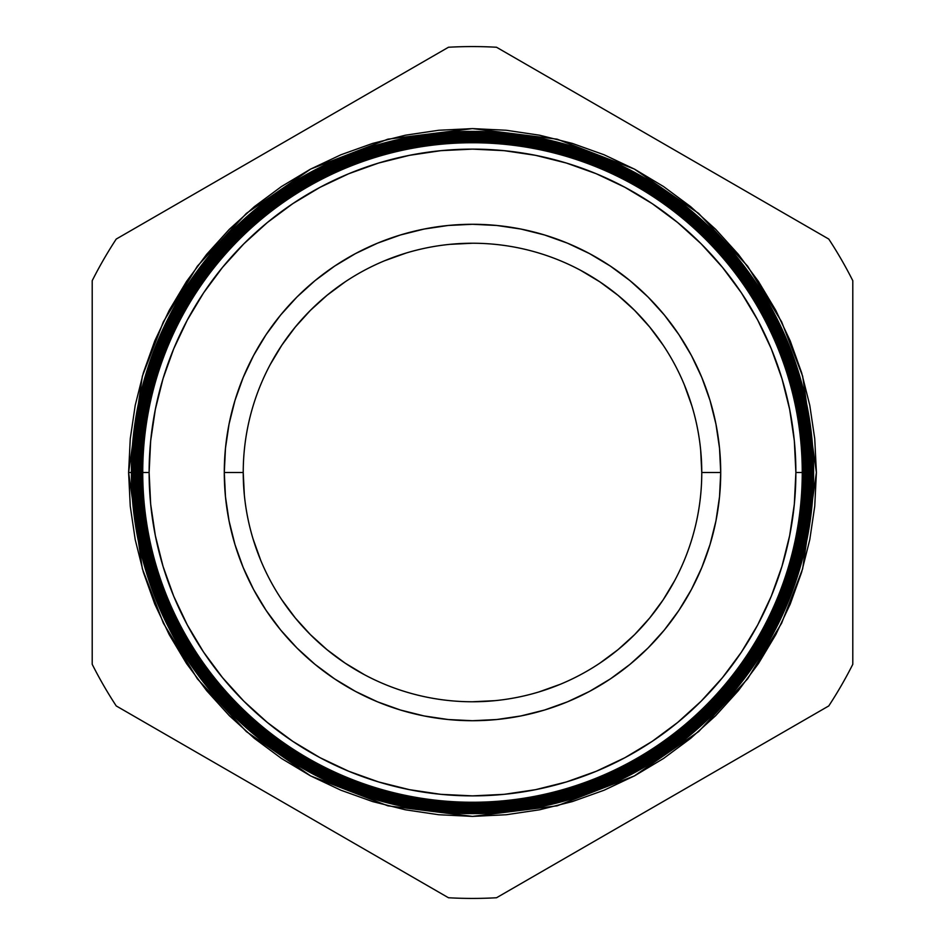 <?xml version="1.0" encoding="UTF-8"?>
<svg xmlns="http://www.w3.org/2000/svg" width="945" height="945" viewBox="0 0 945 945"><rect width="100%" height="100%" fill="white"/><g stroke="black" fill="none" stroke-linecap="round" stroke-linejoin="round"><path stroke-width="1.42" d="M674.695 580.573L663.13 599.874L649.723 617.947L634.615 634.615L617.947 649.723L599.874 663.13L617.947 649.723L634.615 634.615L649.723 617.947L663.13 599.874L674.695 580.573M560.361 684.263L539.052 691.894L560.361 684.263M494.967 700.658L472.5 701.769L494.967 700.658M364.427 674.695L345.126 663.13L327.053 649.723L310.385 634.615L295.277 617.947L281.87 599.874L295.277 617.947L310.385 634.615L327.053 649.723L345.126 663.13L364.427 674.695M260.737 560.361L253.106 539.052L260.737 560.361M244.342 494.967L243.231 472.5L224.284 472.5A248.216 248.216 0 0 1 472.5 224.284A248.216 248.216 0 0 1 720.716 472.5L701.769 472.5A229.269 229.269 0 0 0 472.5 243.231A229.269 229.269 0 0 0 243.231 472.5A229.269 229.269 0 0 1 472.5 243.231A229.269 229.269 0 0 1 701.769 472.5A229.269 229.269 0 0 1 472.5 701.769A229.269 229.269 0 0 1 243.231 472.5A229.269 229.269 0 0 0 472.5 701.769A229.269 229.269 0 0 0 701.769 472.5L720.716 472.5L719.523 448.166L715.944 424.081L710.026 400.444L701.828 377.516L691.409 355.485L678.888 334.601L664.37 315.028L648.022 296.978L629.972 280.63L610.399 266.112L589.515 253.591L567.484 243.172L544.556 234.974L520.919 229.056L496.834 225.477L472.5 224.284L448.166 225.477L424.081 229.056L400.444 234.974L377.516 243.172L355.485 253.591L334.601 266.112L315.028 280.63L296.978 296.978L280.63 315.028L266.112 334.601L253.591 355.485L243.172 377.516L234.974 400.444L229.056 424.081L225.477 448.166L224.284 472.5L225.477 496.834L229.056 520.919L234.974 544.556L243.172 567.484L253.591 589.515L266.112 610.399L280.63 629.972L296.978 648.022L315.028 664.37L334.601 678.888L355.485 691.409L377.516 701.828L400.444 710.026L424.081 715.944L448.166 719.523L472.5 720.716L496.834 719.523L520.919 715.944L544.556 710.026L567.484 701.828L589.515 691.409L610.399 678.888L629.972 664.37L648.022 648.022L664.37 629.972L678.888 610.399L691.409 589.515L701.828 567.484L710.026 544.556L715.944 520.919L719.523 496.834L720.716 472.5A248.216 248.216 0 0 1 472.5 720.716A248.216 248.216 0 0 1 224.284 472.5L243.231 472.5L244.342 494.967M270.305 364.427L281.87 345.126L295.277 327.053L310.385 310.385L327.053 295.277L345.126 281.87L327.053 295.277L310.385 310.385L295.277 327.053L281.87 345.126L270.305 364.427M384.639 260.737L405.948 253.106L384.639 260.737M450.033 244.342L472.5 243.231L450.033 244.342M580.573 270.305L599.874 281.87L617.947 295.277L634.615 310.385L649.723 327.053L663.13 345.126L649.723 327.053L634.615 310.385L617.947 295.277L599.874 281.87L580.573 270.305M684.263 384.639L691.894 405.948L684.263 384.639M700.658 450.033L701.769 472.5L700.658 450.033M141.171 472.5A331.329 331.329 0 0 1 472.5 141.171A331.329 331.329 0 0 1 803.829 472.5L804.313 472.5A331.813 331.813 0 0 0 472.5 140.687A331.813 331.813 0 0 0 140.687 472.5A331.813 331.813 0 0 1 472.5 140.687A331.813 331.813 0 0 1 804.313 472.5L804.809 472.5A332.309 332.309 0 0 0 472.5 140.191A332.309 332.309 0 0 0 140.191 472.5L140.191 472.5A332.309 332.309 0 0 0 472.5 804.809A332.309 332.309 0 0 0 804.809 472.5A332.309 332.309 0 0 1 472.5 804.809A332.309 332.309 0 0 1 140.191 472.5L139.659 472.5A332.841 332.841 0 0 0 472.5 805.341A332.841 332.841 0 0 0 805.341 472.5L804.313 472.5A331.813 331.813 0 0 1 472.5 804.313A331.813 331.813 0 0 1 140.687 472.5L141.715 472.5A330.785 330.785 0 0 1 472.5 141.715A330.785 330.785 0 0 1 803.285 472.5L803.829 472.5A331.329 331.329 0 0 0 472.5 141.171A331.329 331.329 0 0 0 141.171 472.5A331.329 331.329 0 0 0 472.5 803.829A331.329 331.329 0 0 0 803.829 472.5L803.285 472.5A330.785 330.785 0 0 1 472.5 803.285A330.785 330.785 0 0 1 141.715 472.5A330.785 330.785 0 0 0 472.5 803.285A330.785 330.785 0 0 0 803.285 472.5L802.86 472.5A330.36 330.36 0 0 1 472.5 802.86A330.36 330.36 0 0 1 142.14 472.5L140.687 472.5A331.813 331.813 0 0 0 472.5 804.313A331.813 331.813 0 0 0 804.313 472.5L803.829 472.5A331.329 331.329 0 0 1 472.5 803.829A331.329 331.329 0 0 1 141.171 472.5L128.603 472.5L142.352 376.204L163.379 321.796L197.375 266.159L246.373 213.393L310.669 169.06L387.852 139.175L472.5 128.603L557.148 139.175L634.331 169.06L698.627 213.393L747.625 266.159L781.621 321.796L802.648 376.204L816.397 472.5L814.744 438.787L809.794 405.405L801.596 372.673L790.221 340.897L775.798 310.385L758.445 281.433L738.34 254.335L715.672 229.328L690.665 206.66L663.567 186.555L634.615 169.202L604.103 154.779L572.327 143.404L539.595 135.206L506.213 130.256L472.5 128.603L438.787 130.256L405.405 135.206L372.673 143.404L340.897 154.779L310.385 169.202L281.433 186.555L254.335 206.66L229.328 229.328L206.66 254.335L186.555 281.433L169.202 310.385L154.779 340.897L143.404 372.673L135.206 405.405L130.256 438.787L128.603 472.5L130.256 506.213L135.206 539.595L143.404 572.327L154.779 604.103L169.202 634.615L186.555 663.567L206.66 690.665L229.328 715.672L254.335 738.34L281.433 758.445L310.385 775.798L340.897 790.221L372.673 801.596L405.405 809.794L438.787 814.744L472.5 816.397L506.213 814.744L539.595 809.794L572.327 801.596L604.103 790.221L634.615 775.798L663.567 758.445L690.665 738.34L715.672 715.672L738.34 690.665L758.445 663.567L775.798 634.615L790.221 604.103L801.596 572.327L809.794 539.595L814.744 506.213L816.397 472.5L802.648 568.795L781.621 623.204L747.625 678.841L698.627 731.607L634.331 775.939L557.148 805.825L472.5 816.397L387.852 805.825L310.669 775.939L246.373 731.607L197.375 678.841L163.379 623.204L142.352 568.795L128.603 472.5L131.402 472.5A341.098 341.098 0 0 0 472.5 813.598A341.098 341.098 0 0 0 813.598 472.5A341.098 341.098 0 0 1 472.5 813.598A341.098 341.098 0 0 1 131.402 472.5L131.45 472.5A341.05 341.05 0 0 0 472.5 813.55A341.05 341.05 0 0 0 813.55 472.5L812.617 472.5A340.117 340.117 0 0 1 472.5 812.617A340.117 340.117 0 0 1 132.383 472.5L131.402 472.5A341.098 341.098 0 0 1 472.5 131.402A341.098 341.098 0 0 1 813.598 472.5L813.55 472.5A341.05 341.05 0 0 1 472.5 813.55A341.05 341.05 0 0 1 131.45 472.5A341.05 341.05 0 0 1 472.5 131.45A341.05 341.05 0 0 1 813.55 472.5L813.598 472.5A341.098 341.098 0 0 0 472.5 131.402A341.098 341.098 0 0 0 131.402 472.5M795.879 472.5A323.379 323.379 0 0 1 472.5 795.879A323.379 323.379 0 0 1 149.121 472.5L142.742 472.5A329.758 329.758 0 0 0 472.5 802.258A329.758 329.758 0 0 0 802.258 472.5L795.879 472.5L794.332 504.193L789.666 535.591L781.964 566.374L771.274 596.26L757.701 624.94L741.388 652.168L722.476 677.648L701.166 701.166L677.648 722.476L652.168 741.388L624.94 757.701L596.26 771.274L566.374 781.964L535.591 789.666L504.193 794.332L472.5 795.879L440.807 794.332L409.409 789.666L378.626 781.964L348.74 771.274L320.06 757.701L292.832 741.388L267.352 722.476L243.834 701.166L222.524 677.648L203.612 652.168L187.299 624.94L173.726 596.26L163.036 566.374L155.334 535.591L150.668 504.193L149.121 472.5L150.668 440.807L155.334 409.409L163.036 378.626L173.726 348.74L187.299 320.06L203.612 292.832L222.524 267.352L243.834 243.834L267.352 222.524L292.832 203.612L320.06 187.299L348.74 173.726L378.626 163.036L409.409 155.334L440.807 150.668L472.5 149.121L504.193 150.668L535.591 155.334L566.374 163.036L596.26 173.726L624.94 187.299L652.168 203.612L677.648 222.524L701.166 243.834L722.476 267.352L741.388 292.832L757.701 320.06L771.274 348.74L781.964 378.626L789.666 409.409L794.332 440.807L795.879 472.5L802.258 472.5A329.758 329.758 0 0 1 472.5 802.258A329.758 329.758 0 0 1 142.742 472.5L142.14 472.5A330.36 330.36 0 0 0 472.5 802.86A330.36 330.36 0 0 0 802.86 472.5L802.258 472.5L802.86 472.5A330.36 330.36 0 0 0 472.5 142.14A330.36 330.36 0 0 0 142.14 472.5L142.742 472.5A329.758 329.758 0 0 1 472.5 142.742A329.758 329.758 0 0 1 802.258 472.5A329.758 329.758 0 0 0 472.5 142.742A329.758 329.758 0 0 0 142.742 472.5L149.121 472.5A323.379 323.379 0 0 1 472.5 149.121A323.379 323.379 0 0 1 795.879 472.5M805.79 472.5A333.29 333.29 0 0 1 472.5 805.79A333.29 333.29 0 0 1 139.21 472.5L138.631 472.5A333.868 333.868 0 0 0 472.5 806.368A333.868 333.868 0 0 0 806.368 472.5L805.341 472.5A332.841 332.841 0 0 1 472.5 805.341A332.841 332.841 0 0 1 139.659 472.5L139.21 472.5A333.29 333.29 0 0 0 472.5 805.79A333.29 333.29 0 0 0 805.79 472.5A333.29 333.29 0 0 0 472.5 139.21A333.29 333.29 0 0 0 139.21 472.5L139.659 472.5A332.841 332.841 0 0 1 472.5 139.659A332.841 332.841 0 0 1 805.341 472.5L806.368 472.5A333.868 333.868 0 0 1 472.5 806.368A333.868 333.868 0 0 1 138.631 472.5L137.604 472.5A334.896 334.896 0 0 0 472.5 807.396A334.896 334.896 0 0 0 807.396 472.5L806.758 472.5A334.258 334.258 0 0 1 472.5 806.758A334.258 334.258 0 0 1 138.242 472.5A334.258 334.258 0 0 0 472.5 806.758A334.258 334.258 0 0 0 806.758 472.5L806.758 472.5A334.258 334.258 0 0 0 472.5 138.242A334.258 334.258 0 0 0 138.242 472.5L138.631 472.5A333.868 333.868 0 0 1 472.5 138.631A333.868 333.868 0 0 1 806.368 472.5A333.868 333.868 0 0 0 472.5 138.631A333.868 333.868 0 0 0 138.631 472.5L139.21 472.5A333.29 333.29 0 0 1 472.5 139.21A333.29 333.29 0 0 1 805.79 472.5M807.739 472.5A335.239 335.239 0 0 1 472.5 807.739A335.239 335.239 0 0 1 137.261 472.5L136.576 472.5A335.924 335.924 0 0 0 472.5 808.424A335.924 335.924 0 0 0 808.424 472.5L807.396 472.5A334.896 334.896 0 0 1 472.5 807.396A334.896 334.896 0 0 1 137.604 472.5L137.261 472.5A335.239 335.239 0 0 0 472.5 807.739A335.239 335.239 0 0 0 807.739 472.5A335.239 335.239 0 0 0 472.5 137.261A335.239 335.239 0 0 0 137.261 472.5L137.604 472.5A334.896 334.896 0 0 1 472.5 137.604A334.896 334.896 0 0 1 807.396 472.5L808.424 472.5A335.924 335.924 0 0 1 472.5 808.424A335.924 335.924 0 0 1 136.576 472.5L135.548 472.5A336.952 336.952 0 0 0 472.5 809.452A336.952 336.952 0 0 0 809.452 472.5L808.719 472.5A336.219 336.219 0 0 1 472.5 808.719A336.219 336.219 0 0 1 136.281 472.5A336.219 336.219 0 0 0 472.5 808.719A336.219 336.219 0 0 0 808.719 472.5L808.719 472.5A336.219 336.219 0 0 0 472.5 136.281A336.219 336.219 0 0 0 136.281 472.5L136.576 472.5A335.924 335.924 0 0 1 472.5 136.576A335.924 335.924 0 0 1 808.424 472.5A335.924 335.924 0 0 0 472.5 136.576A335.924 335.924 0 0 0 136.576 472.5L137.261 472.5A335.239 335.239 0 0 1 472.5 137.261A335.239 335.239 0 0 1 807.739 472.5M809.688 472.5A337.188 337.188 0 0 1 472.5 809.688A337.188 337.188 0 0 1 135.312 472.5L134.521 472.5A337.979 337.979 0 0 0 472.5 810.479A337.979 337.979 0 0 0 810.479 472.5L809.452 472.5A336.952 336.952 0 0 1 472.5 809.452A336.952 336.952 0 0 1 135.548 472.5L135.312 472.5A337.188 337.188 0 0 0 472.5 809.688A337.188 337.188 0 0 0 809.688 472.5A337.188 337.188 0 0 0 472.5 135.312A337.188 337.188 0 0 0 135.312 472.5L135.548 472.5A336.952 336.952 0 0 1 472.5 135.548A336.952 336.952 0 0 1 809.452 472.5L810.479 472.5A337.979 337.979 0 0 1 472.5 810.479A337.979 337.979 0 0 1 134.521 472.5L133.493 472.5A339.007 339.007 0 0 0 472.5 811.507A339.007 339.007 0 0 0 811.507 472.5L810.668 472.5A338.168 338.168 0 0 1 472.5 810.668A338.168 338.168 0 0 1 134.332 472.5A338.168 338.168 0 0 0 472.5 810.668A338.168 338.168 0 0 0 810.668 472.5L810.668 472.5A338.168 338.168 0 0 0 472.5 134.332A338.168 338.168 0 0 0 134.332 472.5L134.521 472.5A337.979 337.979 0 0 1 472.5 134.521A337.979 337.979 0 0 1 810.479 472.5A337.979 337.979 0 0 0 472.5 134.521A337.979 337.979 0 0 0 134.521 472.5L135.312 472.5A337.188 337.188 0 0 1 472.5 135.312A337.188 337.188 0 0 1 809.688 472.5M811.637 472.5A339.137 339.137 0 0 1 472.5 811.637A339.137 339.137 0 0 1 133.363 472.5L132.477 472.5A340.023 340.023 0 0 0 472.5 812.523A340.023 340.023 0 0 0 812.523 472.5L811.507 472.5A339.007 339.007 0 0 1 472.5 811.507A339.007 339.007 0 0 1 133.493 472.5L133.363 472.5A339.137 339.137 0 0 0 472.5 811.637A339.137 339.137 0 0 0 811.637 472.5A339.137 339.137 0 0 0 472.5 133.363A339.137 339.137 0 0 0 133.363 472.5L133.493 472.5A339.007 339.007 0 0 1 472.5 133.493A339.007 339.007 0 0 1 811.507 472.5L812.523 472.5A340.023 340.023 0 0 1 472.5 812.523A340.023 340.023 0 0 1 132.477 472.5L132.383 472.5A340.117 340.117 0 0 0 472.5 812.617A340.117 340.117 0 0 0 812.617 472.5L812.617 472.5A340.117 340.117 0 0 0 472.5 132.383A340.117 340.117 0 0 0 132.383 472.5L132.477 472.5A340.023 340.023 0 0 1 472.5 132.477A340.023 340.023 0 0 1 812.523 472.5A340.023 340.023 0 0 0 472.5 132.477A340.023 340.023 0 0 0 132.477 472.5L133.363 472.5A339.137 339.137 0 0 1 472.5 133.363A339.137 339.137 0 0 1 811.637 472.5M448.473 47.25A425.923 425.923 0 0 1 496.527 47.25L828.765 239.061A425.923 425.923 0 0 1 852.792 280.689L852.792 664.311A425.923 425.923 0 0 1 828.765 705.939L496.527 897.75A425.923 425.923 0 0 1 448.473 897.75L116.235 705.939A425.923 425.923 0 0 1 92.208 664.311L92.208 280.689A425.923 425.923 0 0 1 116.235 239.061L448.473 47.25A425.923 425.923 0 0 1 496.527 47.25L828.765 239.061A425.923 425.923 0 0 1 852.792 280.689L852.792 664.311A425.923 425.923 0 0 1 828.765 705.939L496.527 897.75A425.923 425.923 0 0 1 448.473 897.75L116.235 705.939A425.923 425.923 0 0 1 92.208 664.311L92.208 280.689A425.923 425.923 0 0 1 116.235 239.061L448.473 47.25M813.55 472.5A341.05 341.05 0 0 0 472.5 131.45A341.05 341.05 0 0 0 131.45 472.5L132.383 472.5A340.117 340.117 0 0 1 472.5 132.383A340.117 340.117 0 0 1 812.617 472.5L813.55 472.5M811.507 472.5A339.007 339.007 0 0 0 472.5 133.493A339.007 339.007 0 0 0 133.493 472.5L134.332 472.5A338.168 338.168 0 0 1 472.5 134.332A338.168 338.168 0 0 1 810.668 472.5L811.507 472.5M809.452 472.5A336.952 336.952 0 0 0 472.5 135.548A336.952 336.952 0 0 0 135.548 472.5L136.281 472.5A336.219 336.219 0 0 1 472.5 136.281A336.219 336.219 0 0 1 808.719 472.5L809.452 472.5M807.396 472.5A334.896 334.896 0 0 0 472.5 137.604A334.896 334.896 0 0 0 137.604 472.5L138.242 472.5A334.258 334.258 0 0 1 472.5 138.242A334.258 334.258 0 0 1 806.758 472.5L807.396 472.5M805.341 472.5A332.841 332.841 0 0 0 472.5 139.659A332.841 332.841 0 0 0 139.659 472.5L140.191 472.5A332.309 332.309 0 0 1 472.5 140.191A332.309 332.309 0 0 1 804.809 472.5L805.341 472.5M803.285 472.5A330.785 330.785 0 0 0 472.5 141.715A330.785 330.785 0 0 0 141.715 472.5L142.14 472.5A330.36 330.36 0 0 1 472.5 142.14A330.36 330.36 0 0 1 802.86 472.5L803.285 472.5"/></g></svg>
